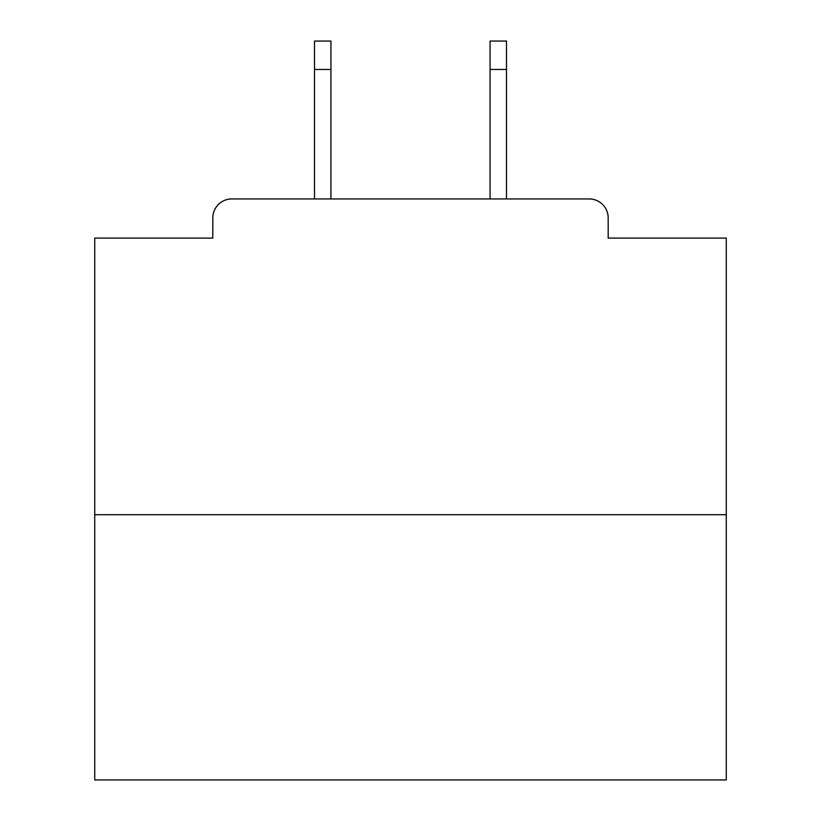 <?xml version="1.0" encoding="UTF-8"?>
<svg xmlns="http://www.w3.org/2000/svg" width="821" height="821" viewBox="0 0 821 821"><rect width="100%" height="100%" fill="white"/><g stroke="black" fill="none" stroke-linecap="round" stroke-linejoin="round"><path stroke-width="1.23" d="M608.176 238.09L608.176 217.883L608.176 238.09L726.267 238.09L726.267 779.95L94.733 779.95L94.733 238.09L212.824 238.09L212.824 217.883L212.824 238.09M726.267 514.705L94.733 514.705M608.176 217.883A18.945 18.945 0 0 0 589.221 198.939L231.779 198.939A18.945 18.945 0 0 0 212.824 217.883M589.221 198.939L509.02 198.939M311.98 198.939L231.779 198.939M330.925 69.467L314.505 69.467L314.505 41.05L330.925 41.05L330.925 198.939M314.505 69.467L314.505 198.939M506.495 41.05L506.495 69.467L490.075 69.467L490.075 41.05L506.495 41.05M490.075 198.939L490.075 69.467M506.495 198.939L506.495 69.467"/></g></svg>
